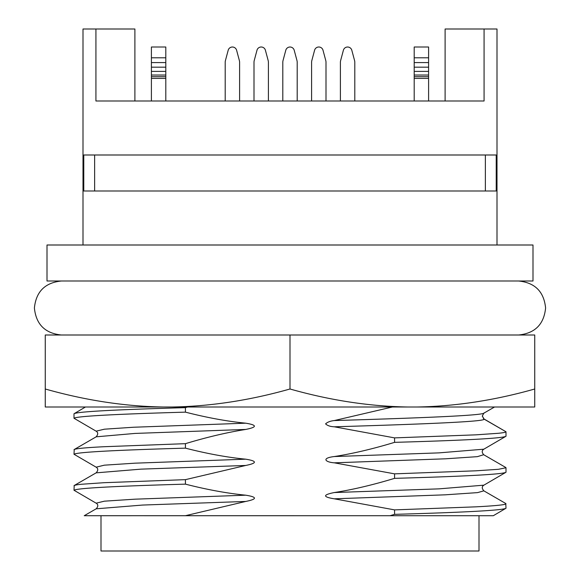 <?xml version="1.0" encoding="UTF-8"?>
<svg xmlns="http://www.w3.org/2000/svg" width="580" height="580" viewBox="0 0 580 580"><rect width="100%" height="100%" fill="white"/><g stroke="black" fill="none" stroke-linecap="round" stroke-linejoin="round"><path stroke-width="0.87" d="M479 515.721L479 551L101 551L101 515.721M144.268 515.721L423.153 515.721M428.598 57.797L414.2 57.797L414.2 47.002L428.598 47.002L428.598 78.387L414.2 78.387L414.2 101L354.8 101L354.8 62.35A7.199 7.199 0 0 0 354.554 60.487L351.806 50.228A4.357 4.357 0 0 0 343.396 50.228L340.649 60.487A7.199 7.199 0 0 0 340.402 62.35L340.402 101L326.004 101L326.004 62.35A7.199 7.199 0 0 0 325.757 60.487L323.009 50.228A4.357 4.357 0 0 0 314.592 50.228L311.844 60.487A7.199 7.199 0 0 0 311.598 62.35L311.598 101L297.199 101L297.199 62.35A7.199 7.199 0 0 0 296.953 60.487L294.205 50.228A4.357 4.357 0 0 0 285.795 50.228L283.047 60.487A7.199 7.199 0 0 0 282.801 62.35L282.801 101L268.402 101L268.402 62.35A7.199 7.199 0 0 0 268.156 60.487L265.408 50.228A4.357 4.357 0 0 0 256.991 50.228L254.243 60.487A7.199 7.199 0 0 0 253.996 62.35L253.996 101L239.598 101L239.598 62.35A7.199 7.199 0 0 0 239.351 60.487L236.604 50.228A4.357 4.357 0 0 0 228.194 50.228L225.446 60.487A7.199 7.199 0 0 0 225.2 62.35L225.2 101L165.8 101L165.8 78.387L151.402 78.387L151.402 101L134.893 101L134.893 29L82.998 29L82.998 244.999M165.8 57.797L151.402 57.797L151.402 47.002L165.8 47.002L165.8 78.387M496.219 191.001L83.781 191.001L83.781 154.998L496.219 154.998L496.219 191.001M497.002 244.999L497.002 29L484.075 29L484.075 101L95.925 101L95.925 29M47.002 281.003L532.998 281.003L532.998 244.999L47.002 244.999L47.002 281.003M505.999 472.25L505.999 467.755L498.379 469.307L476.071 470.8L394.574 473.853L394.567 478.355C465.972 476.318 503.114 474.28 505.999 472.25L483.872 485.17C481.741 486.518 481.733 488.403 483.858 490.818M185.433 412.141C114.028 414.178 76.886 416.215 74.001 418.252L74.001 413.75C76.901 411.72 114.043 409.683 185.426 407.646L185.433 412.141C207.009 417.665 227.106 421.348 245.71 423.183C257.259 425.06 257.259 427.148 245.71 429.447C226.918 432.448 206.828 437.189 185.433 443.671L185.426 448.144C114.028 450.182 76.886 452.212 74.001 454.249L96.128 467.168L104.364 465.174L134.85 463.181L245.71 459.179C257.274 461.035 257.274 463.13 245.717 465.464L185.433 479.653L185.433 484.14C206.9 489.636 226.998 493.312 245.71 495.189C257.346 497.031 257.346 499.119 245.71 501.453L185.397 515.707L389.992 515.721L394.567 514.351C465.979 512.314 503.121 510.284 505.999 508.247L493.297 515.721L389.992 515.721M74.001 454.249L74.24 449.5L96.178 436.82L135.002 433.427L245.71 429.447M483.445 418.644L505.992 431.759C505.97 432.252 503.433 432.76 498.379 433.282L476.064 434.833L394.567 437.885L394.574 442.351C465.972 440.322 503.114 438.284 505.999 436.247L483.85 449.181M505.999 436.247L505.999 431.759M74.001 418.252L96.113 431.165L104.407 429.193L133.356 427.25L245.71 423.183M505.999 508.247L505.767 503.512L483.85 490.847L477.558 492.616L445.164 494.827L334.29 498.814C322.697 496.944 322.697 494.849 334.29 492.543C352.481 489.73 372.577 485.003 394.567 478.355M394.567 514.351L394.567 509.885L476.071 506.833C495.596 505.803 505.572 504.788 505.999 503.781M185.433 484.14C114.028 486.178 76.879 488.215 74.001 490.245L96.128 503.172L104.378 501.178L134.85 499.184L245.71 495.189M74.001 490.245L74.211 485.511L96.121 472.852L141.049 469.14L245.717 465.464M394.567 437.885L334.29 426.8C330.332 426.634 327.432 425.647 325.583 423.857C327.475 422.095 330.375 421 334.29 420.558L392.413 407M210.105 407L187.579 407L185.426 407.646M185.426 448.144C207.14 453.705 227.23 457.381 245.71 459.179M394.567 509.885L334.29 498.814M394.574 473.853L334.29 462.825C325.308 462.195 321.168 458.106 334.29 456.547C352.742 453.661 372.831 448.935 394.574 442.351M245.71 501.453L142.593 505.057L96.164 508.812L84.231 515.714L185.397 515.707M74.001 485.764C74.559 485.17 77.097 484.662 81.62 484.249L103.929 482.705L185.433 479.653M334.29 420.558C420.043 417.999 485.656 415.454 484.111 412.873M290 335.001L534.738 335.001L534.738 407L45.262 407L45.262 335.001L290 335.001L290 388.999C249.994 400.33 210.786 406.334 172.369 407M158.297 407L187.579 407M74.001 413.75L85.456 407M334.29 456.547L438.951 452.878L483.843 449.188C481.69 450.537 481.69 452.429 483.822 454.829M483.662 454.727L477.362 456.656L445.628 458.802L334.29 462.825M74.001 449.775C74.189 448.739 84.165 447.716 103.929 446.723L185.433 443.671M334.29 492.543L439.016 488.86L483.872 485.163M482.313 416.034L484.111 419.13C485.699 421.696 419.963 424.241 334.29 426.8M407.631 407C369.243 406.341 330.035 400.338 290 388.999M162.893 407C124.511 406.341 85.296 400.338 45.262 388.999M534.738 388.999C494.733 400.33 455.525 406.334 417.107 407M484.111 419.13L482.27 416.107L484.111 419.13L505.992 431.759M428.598 78.387L428.598 101L445.107 101L445.107 29L484.075 29M94.627 154.998L94.627 191.001M485.373 154.998L485.373 191.001M151.402 57.797L151.402 78.387M414.2 57.797L414.2 78.387M165.8 76.698L151.402 76.698M165.8 75.037L151.402 75.037M165.8 71.398L151.402 71.398M165.8 67.178L151.402 67.178M165.8 62.575L151.402 62.575M428.598 76.698L414.2 76.698M428.598 75.037L414.2 75.037M428.598 71.398L414.2 71.398M428.598 67.178L414.2 67.178M428.598 62.575L414.2 62.575M61.4 335.001C45.051 333.348 36.047 324.351 34.401 308.002C36.047 291.646 45.051 282.649 61.4 281.003M518.6 281.003C534.948 282.649 543.953 291.646 545.599 308.002C543.953 324.351 534.948 333.348 518.6 335.001M96.171 503.164C98.317 504.542 98.325 506.434 96.178 508.834M494.544 407L483.865 413.17M96.113 431.165C98.237 432.506 98.245 434.391 96.135 436.827M505.782 467.495L483.865 454.822M96.15 467.175C98.281 468.546 98.281 470.438 96.142 472.845M483.829 413.17L482.27 416.107"/></g></svg>
